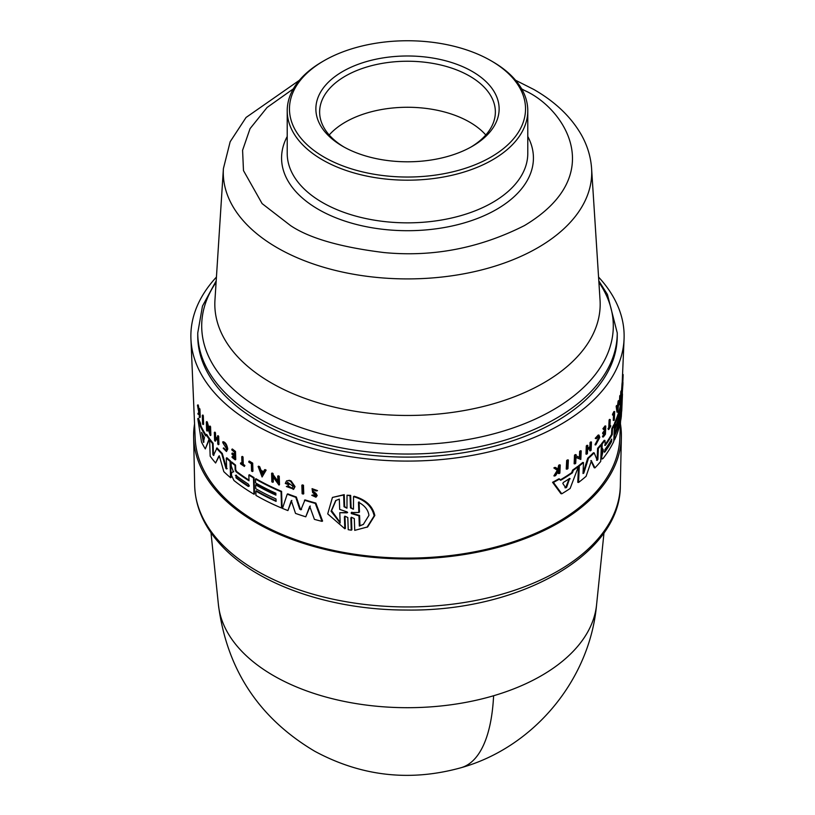 <?xml version="1.0" encoding="UTF-8"?>
<svg xmlns="http://www.w3.org/2000/svg" width="815" height="815" viewBox="0 0 815 815"><rect width="100%" height="100%" fill="white"/><g stroke="black" fill="none" stroke-linecap="round" stroke-linejoin="round"><path stroke-width="1.22" d="M273.565 675.666A189.406 109.353 180 0 1 218.43 604.832L218.43 604.832C226.753 669.298 258.875 718.117 314.784 751.277C361.402 776.4 410.22 781.87 461.219 767.679A190.078 70.548 -106.4 0 0 493.605 695.745A189.406 109.353 180 0 1 273.565 675.666M461.219 767.679C533.794 747.284 589.785 679.924 596.57 604.832A189.406 109.353 180 0 1 493.605 695.745M620.439 423.892A213.887 123.483 180 0 1 621.366 437.003A213.887 123.483 180 0 1 488.134 549.85A213.887 123.483 180 0 1 256.256 522.792A213.887 123.483 180 0 1 193.634 437.003A213.887 123.483 180 0 1 194.561 423.892M300.888 509.864L304.993 499.89A214.274 123.707 -0 0 0 315.863 503.089L322.577 521.029L322.007 521.366A214.314 123.727 0 0 1 314.407 519.359L309.71 506.349L305.768 516.812A214.314 123.727 180 0 1 295.529 513.409L291.291 500.705L287.909 510.577A214.314 123.727 180 0 1 282.459 508.397L287.237 494.165A215.028 124.145 0 0 0 295.784 497.333L299.767 509.243L301.601 509.355M310.271 506.023L305.768 516.812M291.831 500.39L287.909 510.577M287.237 494.165L287.777 493.859A214.274 123.707 -0 0 0 296.334 497.018L300.317 508.927M286.36 486.524L287.42 486.117L292.178 488.154L293.054 486.382L287.522 482.225L287.318 482.867A214.753 123.982 -0 0 0 289.366 483.662L288.846 484.823A215.466 124.4 180 0 1 285.291 483.438L286.513 480.911L289.386 480.33A214.895 124.074 -0 0 0 291.118 480.982L295.03 486.586L293.757 489.143L286.36 486.524L287.96 485.811L291.831 488.104M277.721 476.113L278.261 475.807A214.895 124.074 -0 0 0 279.229 476.225L279.494 484.731L278.954 485.037L272.607 476.306L272.791 482.286A215.272 124.288 180 0 1 271.864 481.859L271.599 473.352A215.649 124.501 0 0 0 272.526 473.78L272.567 474.89L277.915 482.276L277.721 476.113A215.649 124.501 180 0 0 278.689 476.531L279.229 476.225M273.178 477.111L273.331 481.981L272.791 482.286M271.599 473.352L272.129 473.036A214.895 124.074 -0 0 0 273.066 473.474L273.096 474.585L278.445 481.971M264.488 469.868L265.018 469.562A214.895 124.074 -0 0 0 266.138 470.123L262.084 476.979L258.121 466.475A215.649 124.501 0 0 0 259.19 467.066L260.545 470.652A215.517 124.43 0 0 0 263.286 472.099L264.488 469.868A215.649 124.501 0 0 0 265.609 470.428L262.084 476.979M258.121 466.475L258.65 466.17A214.895 124.074 -0 0 0 259.73 466.761L261.075 470.347A214.773 123.992 -0 0 0 263.53 471.651M315.13 496.264L314.855 494.369L312.624 492.535L312.064 488.654L317.483 490.599L315.884 490.946L312.858 489.52L313.174 491.914L313.744 491.588L316.057 493.544L317.208 495.581L315.945 497.211L311.748 495.276L313.357 494.888L315.252 496.07M311.748 495.276L313.357 494.888M301.845 485.22L302.396 484.894A214.895 124.074 -0 0 0 303.475 485.241L303.751 493.747L303.19 494.063A215.272 124.288 180 0 1 302.12 493.717L301.845 485.22A215.649 124.501 180 0 0 302.925 485.567L303.475 485.241M344.806 528.752L344.399 516.955L345 516.608L345.417 528.405L344.806 528.752L327.712 513.888L332.439 497.435L344.236 494.644L343.635 494.99L344.042 506.787L346.976 508.173L347.017 495.235L350.654 495.377L351.092 507.521L352.569 508.968M350.654 495.377L350.043 495.734L350.47 507.877L353.466 509.212L353.527 496.61L354.138 496.254C365.813 499.656 372.7 506.064 374.819 515.488L367.657 526.918L354.729 530.361L354.311 518.564L351.306 517.23L350.837 518.034L351.265 530.178L348.229 529.689L347.801 517.535L344.867 516.16L344.399 516.955M350.837 518.034L351.448 517.678L351.876 529.821L351.265 530.178M344.236 494.644L344.643 506.441L346.324 507.969M596.519 460.22L597.14 459.293L597.609 448.321A214.274 123.707 -0 0 0 600.655 444.807L601.399 444.919L600.696 461.463A214.314 123.727 180 0 1 594.95 467.881L591.283 460.689M594.95 467.881L594.206 467.769L590.844 460.618M591.476 460.628L586.087 476.306A214.314 123.727 180 0 1 578.558 482.449L577.774 482.327L578.518 465.793A214.274 123.707 -0 0 0 582.725 462.451L583.499 462.574L583.02 473.535L583.784 473.148L588.501 458.274A215.028 124.145 0 0 0 594.176 452.865L597.263 460.343L597.884 459.416L598.353 448.444A215.028 124.145 0 0 0 601.399 444.919M583.02 473.535L583.784 473.148L583.041 473.036L587.737 458.162A214.274 123.707 -0 0 0 593.432 452.753L594.176 452.865M602.356 449.625L601.307 447.669L601.46 443.829A214.274 123.707 -0 0 0 604.21 440.314L604.944 440.426A215.028 124.145 180 0 1 602.204 443.941L602.041 447.781L603.324 450.002L601.633 457.266L602.224 458.998L603.171 458.376A214.314 123.727 180 0 0 613.766 441.496L614.449 424.951L613.726 424.839A214.274 123.707 -0 0 1 611.79 428.578L612.513 428.69A215.028 124.145 0 0 0 614.449 424.951M604.761 445.377L604.75 445.061A214.019 123.564 -0 0 0 611.545 434.385L611.79 428.578M602.224 458.998L601.48 458.886L600.971 455.269L602.591 449.89M571.61 472.71L572.619 470.102A214.274 123.707 -0 0 0 577.652 466.445L578.446 466.567A215.028 124.145 180 0 1 573.414 470.224L572.415 472.832L571.61 472.71A214.182 123.656 -0 0 1 560.333 479.882M578.446 466.567L570.123 488.491A214.314 123.727 180 0 1 561.759 493.798L560.924 493.666L552.57 482.297A214.274 123.707 -0 0 0 558.846 478.833L560.639 480.32A214.936 124.094 0 0 0 572.415 472.832M579.373 457.572L579.659 451.347A214.875 124.053 -0 0 0 580.423 450.746L581.207 450.868L580.82 459.466L576.011 457.246L575.736 463.297A215.262 124.277 180 0 1 574.921 463.878L575.309 455.279A215.629 124.491 -0 0 0 576.124 454.699L576.073 455.819L580.158 457.694L580.443 451.459L579.659 451.347M580.82 459.466L575.217 457.123M574.921 463.878L574.127 463.755L574.514 455.157A214.875 124.053 -0 0 0 575.329 454.576L576.124 454.699M616.16 406.359A214.895 124.074 -0 0 0 616.507 405.524L617.23 405.636A215.649 124.501 180 0 1 616.884 406.471L616.16 406.359L616.955 412.105L617.678 412.217L616.884 406.471M617.301 406.145A214.773 123.992 -0 0 0 617.587 405.401L618.055 401.479A214.895 124.074 -0 0 0 618.351 400.634L619.074 400.756L617.678 412.217M619.359 404.79L619.726 396.182A214.895 124.074 -0 0 0 619.909 395.499L620.643 395.611L620.592 396.732L620.806 391.74A214.895 124.074 -0 0 0 620.948 391.047L621.682 391.159L621.325 399.768L620.531 398.168L620.276 404.22A215.272 124.288 0 0 1 620.093 404.902L619.359 404.79M621.325 399.768L620.48 399.401M614.021 435.332A213.744 123.401 -0 0 0 617.24 427.294M614.286 429.006A214.019 123.564 -0 0 0 615.305 426.703M614.398 424.951L614.469 423.28A214.274 123.707 -0 0 0 620.602 404.169L621.336 404.281L620.643 420.825A214.314 123.727 180 0 1 614.51 439.927L614.693 435.556A214.498 123.839 0 0 0 620.021 420.265L620.123 417.84A214.61 123.9 180 0 1 614.795 433.132L614.958 429.24A214.773 124.002 0 0 0 620.286 413.949L620.368 412.003A214.854 124.043 180 0 1 615.04 427.294L615.193 423.393A215.028 124.145 0 0 0 621.336 404.281M620.999 404.23L621.254 399.819A214.274 123.707 -0 0 0 621.264 399.757M621.356 398.953A214.274 123.707 -0 0 0 621.702 394.317L621.764 393.013M622.548 387.522L622.579 388.398A215.466 124.4 180 0 1 622.283 390.864L621.539 390.752L622.028 383.916A214.895 124.074 -0 0 0 622.14 382.724L622.945 382.327L622.874 384.537L622.263 392.901L621.611 392.799M587.635 448.627A214.702 123.962 -0 0 0 589.887 446.589L590.06 442.535A214.875 124.053 -0 0 0 590.712 441.924L591.476 442.036L591.12 450.216A215.272 124.288 180 0 1 590.468 450.838L589.703 450.715L589.866 447.078M590.468 450.838L590.62 447.19A215.435 124.379 180 0 1 587.584 449.941L587.421 453.588A215.272 124.288 180 0 1 586.718 454.2L585.954 454.077L586.311 445.897A214.875 124.053 -0 0 0 587.014 445.285L587.778 445.408L587.605 449.462A215.455 124.389 0 0 0 590.641 446.702L590.814 442.657A215.629 124.491 0 0 0 591.476 442.036M602.896 428.721L603.63 428.833A215.629 124.491 0 0 0 605.769 426.041L605.036 425.929A214.875 124.053 -0 0 1 602.896 428.721L603.599 429.556A215.598 124.471 0 0 0 605.3 427.345L605.168 430.677A215.455 124.389 180 0 1 603.467 432.877L603.426 433.886L602.682 433.774L602.723 432.765A214.702 123.962 -0 0 0 604.435 430.565L604.526 428.374M603.426 433.886A215.415 124.369 0 0 0 605.127 431.675L605.015 434.12A215.303 124.308 180 0 1 603.314 436.32L603.294 437.013L602.55 436.901L602.58 436.208A214.559 123.87 -0 0 0 604.282 434.008L604.343 432.704M557.776 469.46L558.683 465.263A214.875 124.053 -0 0 0 559.416 464.845L560.251 464.968L559.864 473.148A215.272 124.288 180 0 1 559.121 473.576L559.273 470.418A215.415 124.369 180 0 1 558.489 470.866L555.718 475.481A215.272 124.288 180 0 1 554.75 476.011L558.122 470.428L554.699 468.075A215.629 124.491 0 0 0 555.698 467.535L558.621 469.583L559.375 468.289L558.54 468.156M559.121 473.576L558.285 473.444L558.438 470.286M554.75 476.011L553.894 475.879L557.277 470.296L553.843 467.942A214.875 124.053 -0 0 0 554.842 467.403L555.698 467.535M595.011 444.807L595.775 444.919L599.331 437.899L598.658 436.117L596.274 438.765L595.225 438.327L598.241 434.996L598.984 435.108L599.809 437.349L595.775 444.919L595.011 444.807L598.587 437.777L598.312 436.27M609.977 425.624A214.559 123.87 -0 0 0 610.017 425.542L610.72 426.347A215.272 124.288 180 0 1 608.662 429.607L608.683 428.924A215.303 124.308 0 0 0 609.508 427.661L609.814 420.173A215.629 124.491 0 0 0 610.231 419.521L609.915 427.009A215.303 124.308 0 0 0 610.751 425.654M608.662 429.607L607.959 428.802A214.559 123.87 -0 0 0 608.774 427.549L609.09 420.061A214.875 124.053 -0 0 0 609.498 419.409L610.231 419.521M613.237 415.12L612.513 415.008L612.544 414.193A214.875 124.053 -0 0 0 613.96 411.494L614.683 411.606A215.629 124.491 180 0 1 613.277 414.315L613.237 415.12A215.598 124.471 0 0 0 614.306 413.093L614.001 420.469L613.277 420.357L613.512 414.611M567.077 469.175L566.252 469.053L566.659 460.455A214.875 124.053 -0 0 0 567.546 459.884L568.361 460.006L567.963 468.605A215.262 124.277 180 0 1 567.077 469.175L567.474 460.577L566.659 460.455M620.551 421.304L619.818 438.501A212.379 122.617 180 0 1 486.341 549.33A212.379 122.617 180 0 1 257.326 522.181A212.379 122.617 180 0 1 195.182 438.501L190.934 339.101A216.637 125.072 180 0 1 216.433 277.069M598.567 277.069A216.637 125.072 180 0 1 624.066 339.101A216.637 125.072 180 0 1 487.92 452.152A216.637 125.072 180 0 1 254.321 424.452A216.637 125.072 180 0 1 190.934 339.101M255.452 479.047L255.992 478.731A214.274 123.707 -0 0 0 281.582 491.353L282.092 507.704L281.552 508.01A214.314 123.727 180 0 1 255.961 495.398L255.829 491.078A214.498 123.839 0 0 0 276.091 501.388L276.02 498.984A214.61 123.9 180 0 1 255.747 488.674L255.635 484.823A214.773 124.002 0 0 0 275.898 495.143L275.837 493.218A214.854 124.043 180 0 1 255.574 482.908L255.452 479.047A215.028 124.145 0 0 0 281.043 491.669L281.552 508.01M202.894 415.008A214.875 124.053 -0 0 0 203.312 415.742L203.607 424.228L203.006 424.574A215.262 124.277 180 0 1 202.599 423.841L202.303 415.355L202.894 415.008M248.799 461.392L249.339 461.076A214.875 124.053 -0 0 0 252.691 463.134L252.935 471.233L252.405 471.539A215.272 124.288 180 0 1 251.56 471.029L251.336 463.735A215.598 124.471 0 0 1 248.83 462.187L248.799 461.392A215.629 124.491 180 0 0 252.151 463.44L252.691 463.134M241.739 456.726L242.279 456.42A214.875 124.053 -0 0 0 243.043 456.95L243.278 464.367A214.559 123.87 -0 0 0 244.887 465.457L244.378 466.445A215.272 124.288 180 0 1 240.517 463.786L240.496 463.103A215.303 124.308 0 0 0 241.974 464.143L241.739 456.726A215.629 124.491 0 0 0 242.513 457.266L242.748 464.672A215.303 124.308 0 0 0 244.357 465.762L244.887 465.457M240.496 463.103L241.026 462.798A214.559 123.87 -0 0 0 241.953 463.44M223.198 448.209L226.05 450.563L226.641 448.861L222.974 443.014L223.157 441.72C225.439 442.219 226.967 444.674 227.762 449.065L226.478 451.52L223.198 448.209L223.738 447.893L226.112 450.349M199.563 412.95L198.177 414.377A215.272 124.288 180 0 1 197.872 413.633L198.789 412.329L197.444 405.218L198.065 404.851A214.875 124.053 -0 0 0 198.381 405.626L199.064 409.283M198.381 405.626L197.76 405.992L198.931 412.135L199.054 408.967L199.665 408.61A214.875 124.053 -0 0 0 199.94 409.191L200.225 417.26L199.604 417.616A215.272 124.288 180 0 1 199.339 417.036L199.227 413.918A215.415 124.369 180 0 1 198.952 413.307L198.177 414.377M231.837 449.31L232.377 448.994A214.875 124.053 -0 0 0 235.494 451.459L235.749 459.558L235.209 459.864A215.272 124.288 180 0 1 232.092 457.398L232.071 456.716A215.303 124.308 180 0 0 234.526 458.672L234.455 456.257A215.415 124.369 0 0 1 232 454.301L231.969 453.313A215.455 124.389 180 0 0 234.425 455.269L234.323 451.979A215.598 124.471 0 0 1 231.868 450.023L231.837 449.31A215.629 124.491 0 0 0 234.964 451.775L235.209 459.864M232.071 456.716L232.611 456.4A214.559 123.87 -0 0 0 234.506 457.918M231.969 453.313L232.509 452.997A214.702 123.962 -0 0 0 234.404 454.515M215.608 437.248L215.731 440.854L215.17 441.18A215.272 124.288 180 0 1 214.61 440.528L214.345 432.439A215.629 124.491 0 0 0 214.905 433.091L215.038 437.095A215.455 124.389 0 0 0 217.646 439.988L217.513 435.984A215.629 124.491 0 0 0 218.114 436.626L218.369 444.715A215.272 124.288 180 0 1 217.778 444.073L217.656 440.477A215.435 124.379 180 0 1 215.048 437.574L215.17 441.18M214.345 432.439L214.905 432.113A214.875 124.053 -0 0 0 215.466 432.765L215.598 436.769A214.702 123.962 -0 0 0 217.615 439.03M217.513 435.984L218.074 435.668A214.875 124.053 -0 0 0 218.665 436.3L218.929 444.389L218.369 444.715M207.55 427.243L207.662 430.778L207.081 431.115A215.262 124.277 180 0 1 206.613 430.422L206.327 421.926L206.908 421.589A214.875 124.053 -0 0 0 207.377 422.282L209.618 430.269M207.417 423.393L206.837 423.729L209.7 432.551L209.486 426.398L210.066 426.062A214.875 124.053 -0 0 0 210.576 426.744L210.861 435.241L210.28 435.577L206.888 425.145L207.081 431.115M206.093 434.731L206.674 434.395A214.274 123.707 -0 0 0 209.638 438.745L205.309 448.922A214.314 123.727 180 0 1 201.529 442.087L197.77 418.635A215.028 124.145 0 0 0 199.848 423.494L200.317 426.276A214.936 124.094 0 0 0 205.665 435.913L206.093 434.731A215.028 124.145 180 0 0 209.068 439.071L209.638 438.745M197.77 418.635L198.402 418.278A214.274 123.707 -0 0 0 200.47 423.148L200.928 425.929A214.182 123.656 -0 0 0 205.951 435.098M235.566 465.09L235.026 465.396A215.028 124.145 180 0 1 231.124 462.268L231.664 461.952A214.274 123.707 -0 0 0 235.566 465.09L235.708 469.674L236.615 471.488A214.019 123.564 -0 0 0 248.993 480.127M236.615 471.488L236.075 471.804A214.773 124.002 0 0 0 249.013 480.789L248.84 475.053L249.37 474.738A214.274 123.707 -0 0 0 254.015 477.58L254.514 493.931L253.985 494.236A214.314 123.727 180 0 1 233.956 480.504L231.531 475.43L231.47 473.566L231.98 472.333L233.762 471.742M213.418 455.473L217.035 447.924A214.274 123.707 -0 0 0 222.301 453.476L226.489 468.238L227.181 468.625M226.641 468.941L225.949 468.554L226.641 468.941L226.295 458.091L226.845 457.775A214.274 123.707 -0 0 0 230.594 461.066L231.114 477.417L230.564 477.722A214.314 123.727 180 0 1 223.809 471.64L219.643 456.991L218.828 456.135L215.608 463.002A214.314 123.727 180 0 1 210.158 456.166L209.618 439.825A215.028 124.145 0 0 0 212.521 443.605L212.878 454.434L213.449 454.108L214.029 455.076M219.388 455.809L215.608 463.002M209.618 439.825L210.189 439.499A214.274 123.707 -0 0 0 213.092 443.279L213.449 454.108M255.829 491.078L256.358 490.773A213.744 123.401 -0 0 0 276.071 500.828M621.611 392.993L622.303 393.095L622.385 391.312L621.682 391.21M622.619 387.532A215.496 124.42 0 0 1 622.456 388.959L622.416 391.455M622.864 383.977L622.823 385.515M601.918 449.737L603.324 450.002M353.527 496.61C365.181 500.033 372.058 506.451 374.156 515.864L367.005 527.295M222.607 442.036C224.889 442.535 226.427 444.98 227.222 449.371L226.478 451.52M313.174 491.914L316.648 495.907L315.945 497.211M291.118 480.982L290.568 481.288L294.49 486.901L293.206 489.458M231.124 462.268L231.246 466.068L233.396 471.722L232.744 471.936M617.25 336.014A209.75 121.099 180 0 1 487.767 447.893A209.75 121.099 180 0 1 259.18 421.64A209.75 121.099 180 0 1 197.75 336.014L197.75 332.948A209.75 121.099 180 0 0 259.18 418.574A209.75 121.099 180 0 0 487.767 444.827A209.75 121.099 180 0 0 617.25 332.948L617.25 336.014M569.654 478.446L566.629 487.339L565.783 487.879L562.839 483.499L563.308 482.48A214.773 124.002 0 0 0 569.654 478.446L570.093 478.649M604.312 451.907L604.842 451.999L604.944 449.564A214.61 123.9 0 0 0 611.729 439.071L611.637 441.496A214.498 123.839 180 0 1 604.842 451.999L604.496 452.233M358.457 502.234C364.672 505.453 368.156 509.833 368.94 515.355L363.327 524.432L359.334 526.082L358.957 515.844L351.296 513.542L351.265 512.564L358.834 512.472L358.457 502.234M346.986 511.871L347.608 512.452L347.017 512.839L339.794 512.696L340.15 522.986L331.053 511.229L335.688 500.542L339.325 499.106L339.682 509.395L346.986 511.871M204.463 437.553L203.414 442.382L201.58 432.368A214.773 124.002 0 0 0 204.463 437.553M248.3 484.1L249.349 485.944L248.371 486.504A214.498 123.839 180 0 1 236.024 477.865L235.953 475.461A214.61 123.9 0 0 0 248.3 484.1M490.956 60.707L492.555 61.634A120.284 69.448 180 0 1 527.784 110.738A120.284 69.448 180 0 1 453.527 174.899A120.284 69.448 180 0 1 322.445 159.842A120.284 69.448 180 0 1 287.216 110.738A120.284 69.448 180 0 1 322.445 61.634L324.034 60.707A118.032 68.144 180 0 1 490.956 60.707A118.032 68.144 180 0 1 490.966 60.707A118.032 68.144 180 0 1 490.956 157.081A118.032 68.144 180 0 1 324.044 157.081A118.032 68.144 180 0 1 324.034 60.707M472.293 71.486A91.626 52.904 0 0 0 342.707 71.486A91.626 52.904 0 0 0 342.707 146.303L342.707 146.303A91.626 52.904 0 0 0 472.293 146.303A91.626 52.904 0 0 0 472.293 71.486M470.938 147.067A87.867 50.734 0 0 0 495.367 111.961A87.867 50.734 0 0 0 469.634 76.09A87.867 50.734 0 0 0 373.871 65.098A87.867 50.734 0 0 0 319.633 111.961A87.867 50.734 0 0 0 344.062 147.067M485.801 134.984A87.867 50.734 0 0 0 469.634 122.128A87.867 50.734 0 0 0 329.199 134.984M255.635 484.823L256.165 484.518A214.019 123.564 -0 0 0 275.877 494.583M567.474 460.577A215.629 124.491 0 0 0 568.361 460.006M612.544 414.193L613.277 414.315M614.683 411.606L614.347 419.796A215.272 124.288 180 0 1 614.001 420.469M609.09 420.061L609.814 420.173M608.774 427.549L609.508 427.661M607.959 428.802L608.683 428.924M595.225 438.327L595.979 438.45L598.984 435.108M596.101 443.92L595.347 443.798M553.843 467.942L554.699 468.075M557.277 470.296L558.122 470.428M558.683 465.263L559.518 465.396A215.629 124.491 0 0 0 560.251 464.968M559.375 468.289L559.518 465.396M604.435 430.565L605.168 430.677M602.723 432.765L603.467 432.877M604.282 434.008L605.015 434.12M602.58 436.208L603.314 436.32M605.769 426.041L605.433 434.222A215.272 124.288 180 0 1 603.294 437.013M603.599 429.556L603.63 428.833M590.06 442.535L590.814 442.657M589.887 446.589L590.641 446.702M586.311 445.897L587.085 446.019A215.629 124.491 0 0 0 587.778 445.408M586.718 454.2L587.085 446.019M622.14 382.724L622.884 382.836A215.649 124.501 0 0 1 622.772 384.028L622.028 383.916M622.283 390.864L622.772 384.028M622.293 394.053L622.324 393.054M621.723 393.961L622.466 394.083A215.028 124.145 0 0 1 622.456 394.328A215.028 124.145 0 0 1 621.998 399.931L621.254 399.819M620.673 420.163L621.998 399.931M621.601 411.117L621.315 416.363A214.314 123.727 180 0 1 620.755 420.173M621.764 410.617A214.314 123.727 180 0 1 621.743 410.964A214.314 123.727 180 0 1 621.743 411.137M614.011 435.454L614.693 435.556M613.838 439.825L614.51 439.927M614.469 423.28L615.193 423.393M614.357 427.192L615.04 427.294M614.276 429.138L614.958 429.24M614.113 433.03L614.795 433.132M622.558 374.442L623.118 374.523A215.649 124.501 180 0 1 623.129 375.236L622.528 375.145M622.823 382.306L623.129 375.236M620.806 391.74L621.539 391.852A215.649 124.501 0 0 0 621.682 391.159M620.592 396.732L621.275 398.087L621.539 391.852M619.726 396.182L620.449 396.294A215.649 124.501 0 0 0 620.643 395.611M620.093 404.902L620.449 396.294M617.587 405.401L618.31 405.513A215.517 124.43 0 0 1 617.505 407.602L617.23 405.636M618.055 401.479L618.789 401.591A215.649 124.501 0 0 0 619.074 400.756M618.31 405.513L618.789 401.591M574.514 455.157L575.309 455.279M580.443 451.459A215.629 124.491 0 0 0 581.207 450.868M572.619 470.102L573.414 470.224M552.57 482.297L553.436 482.429A215.028 124.145 0 0 0 559.681 478.965M561.759 493.798L553.436 482.429M601.46 443.829L602.204 443.941M601.307 447.669L602.041 447.781M600.971 455.269L601.715 455.381M611.545 434.385L612.269 434.497L612.513 428.69M604.944 440.426L605.27 445.459A214.773 124.002 0 0 0 612.269 434.497M587.737 458.162L588.501 458.274M578.518 465.793L579.302 465.915A215.028 124.145 0 0 0 583.499 462.574M578.558 482.449L579.302 465.915M597.609 448.321L598.353 448.444M347.017 495.235L350.043 495.734M332.439 497.435L343.635 494.99M203.312 415.742L202.711 416.088L203.006 424.574M202.303 415.355A215.629 124.491 0 0 0 202.711 416.088M302.925 485.567L303.19 494.063M252.151 463.44L252.405 471.539M243.278 464.367L242.748 464.672M243.043 456.95L242.513 457.266M244.357 465.762L244.378 466.445M197.444 405.218A215.629 124.491 0 0 0 197.76 405.992M199.94 409.191L199.318 409.548L199.604 417.616M199.054 408.967A215.629 124.491 0 0 0 199.318 409.548M312.064 488.654L316.923 490.936M315.517 495.54L312.787 495.214M235.494 451.459L234.964 451.775M218.665 436.3L218.114 436.626M215.598 436.769L215.038 437.095M215.466 432.765L214.905 433.091M266.138 470.123L265.609 470.428M261.075 470.347L260.545 470.652M259.73 466.761L259.19 467.066M273.096 474.585L272.567 474.89M273.066 473.474L272.526 473.78M278.689 476.531L278.954 485.037M207.377 422.282L206.837 423.729M206.327 421.926A215.629 124.491 -0 0 0 206.796 422.618M210.576 426.744L210.005 427.08L210.28 435.577M209.486 426.398A215.629 124.491 0 0 0 210.005 427.08M289.386 480.33L288.836 480.636A215.649 124.501 0 0 0 290.568 481.288M286.513 480.911L288.836 480.636M289.366 483.662L288.846 484.823M286.768 483.183A215.496 124.42 0 0 0 288.826 483.978M287.42 486.117L287.96 485.811M200.928 425.929L200.317 426.276M200.47 423.148L199.848 423.494M209.068 439.071L205.309 448.922M281.582 491.353L281.043 491.669M254.015 477.58L253.475 477.885L253.985 494.236M248.84 475.053A215.028 124.145 0 0 0 253.475 477.885M236.075 471.804L235.168 469.98L235.708 469.674M235.026 465.396L235.168 469.98M315.863 503.089L315.303 503.415L322.007 521.366M304.433 500.216A215.028 124.145 0 0 0 315.303 503.415M301.051 509.67L299.767 509.243M296.334 497.018L295.784 497.333M222.301 453.476L221.751 453.792L225.949 468.554L226.489 468.238M216.474 448.25A215.028 124.145 0 0 0 221.751 453.792M213.469 455.402L212.878 454.434M213.092 443.279L212.521 443.605M230.594 461.066L230.054 461.372L230.564 477.722M226.295 458.091A215.028 124.145 0 0 0 230.054 461.372M617.79 409.701L617.556 407.938A215.496 124.42 0 0 0 618.228 406.176L617.79 409.701M564.958 487.747L565.814 487.207L566.629 487.339L565.783 487.879M351.876 512.207L351.917 513.185L351.296 513.542L351.265 512.564M347.608 512.452L347.017 512.839L347.608 512.492M262.002 474.493L260.78 471.264A215.496 124.42 0 0 0 263.082 472.486L262.002 474.493M203.414 442.382L203.628 441.343L204.015 442.036M235.321 475.318L235.953 475.461M249.349 485.944L248.901 486.198A213.754 123.411 -0 0 1 236.564 477.549L236.024 477.865M565.814 487.207L569.288 478.527M604.292 451.632A213.754 123.411 -0 0 0 610.904 441.384L611.413 439.346M359.089 501.867L359.456 512.105L358.834 512.472M358.957 515.844L359.588 515.488L359.955 525.716L359.334 526.082M351.917 513.185L359.588 515.488M359.955 525.716L363.5 524.32M335.994 500.369L331.583 510.638L339.906 522.099M347.628 512.482L339.794 512.696M261.309 470.958L262.542 474.187M202.252 433.651L203.628 441.343M236.482 475.145L236.564 477.549M194.673 485.587C195.315 506.105 203.414 525.186 218.98 542.831C254.443 583.764 329.026 610.058 405.962 610.028C517.922 611.902 620.796 555.31 620.327 485.587A212.847 122.882 180 0 1 487.737 597.894A212.847 122.882 180 0 1 257 570.969A212.847 122.882 180 0 1 217.921 539.938A212.847 122.882 180 0 1 194.673 485.587L193.634 437.003M598.903 282.296A205.798 118.817 180 0 1 553.018 409.965A205.798 118.817 180 0 1 261.982 409.965A205.798 118.817 180 0 1 216.097 282.296M521.661 88.855L524.493 90.455C563.42 107.499 609.498 174.634 524.493 225.551C479.607 248.229 432.816 257.234 384.099 252.569C340.476 247.2 309.272 238.194 290.507 225.551L262.114 203.607L243.481 170.6L242.585 150.266L250.052 128.638L267.086 107.468L293.339 88.855M277.232 247.76A184.231 106.368 180 0 1 223.402 168.603L214.956 300.093A192.676 111.248 180 0 0 271.252 382.877A192.676 111.248 180 0 0 543.748 382.877A192.676 111.248 180 0 0 600.044 300.093L591.598 168.603A184.231 106.368 180 0 1 481.145 270.04A184.231 106.368 180 0 1 277.232 247.76M597.14 459.293L597.884 459.405M527.784 110.738L527.784 153.393A120.284 69.448 180 0 1 492.555 202.507A120.284 69.448 180 0 1 322.445 202.507A120.284 69.448 180 0 1 287.216 153.393L287.216 110.738M527.784 136.492A125.928 72.698 180 0 1 496.539 209.414A125.928 72.698 180 0 1 342.443 220.254A125.928 72.698 180 0 1 287.216 136.492M603.182 450.654L602.448 450.542M601.643 452.549L602.377 452.671M600.9 457.154L601.633 457.266M350.47 507.877L351.092 507.521M344.042 506.787L344.643 506.441M316.057 493.544L315.487 493.87M569.216 478.802L570.021 478.925M610.904 441.384L611.637 441.496M216.189 280.859L202.477 306.073L197.75 332.948M591.598 168.603C590.793 156.867 587.411 145.661 581.452 134.995C571.111 116.932 555.26 101.773 533.896 89.518L515.589 80.267M299.411 80.267L246.049 117.472L230.166 141.728L223.402 168.603M596.57 604.832L604.007 532.735M620.327 485.587L621.366 437.003M622.222 382.215L624.066 339.101M490.966 60.707L492.555 61.634M218.43 604.832L210.993 532.735M621.743 410.964L622.456 394.328M598.811 280.859L607.42 294.449L617.25 332.948"/></g></svg>
